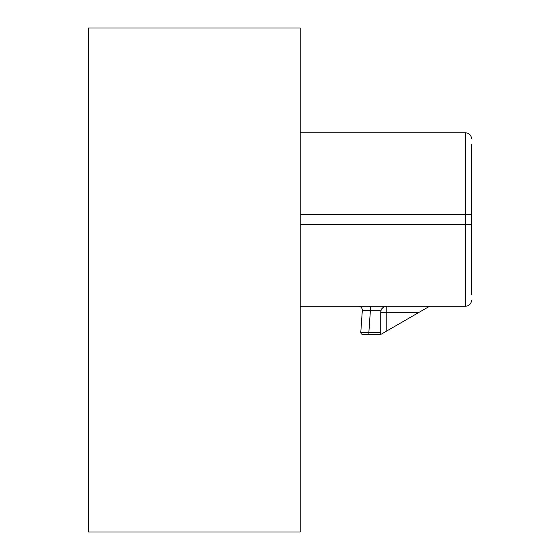 <?xml version="1.0" encoding="UTF-8"?>
<svg xmlns="http://www.w3.org/2000/svg" width="560" height="560" viewBox="0 0 560 560"><rect width="100%" height="100%" fill="white"/><g stroke="black" fill="none" stroke-linecap="round" stroke-linejoin="round"><path stroke-width="0.84" d="M471.52 144.186L471.52 294.854M471.52 209.944L471.52 214.48L465.472 214.48L465.472 306.208L300.16 306.208M300.16 214.48L465.472 214.48L465.472 132.832A6.048 6.048 0 0 1 471.52 138.88A6.048 6.048 0 0 0 465.472 132.832L300.16 132.832M471.52 300.16A6.048 6.048 0 0 1 465.472 306.208A6.048 6.048 0 0 0 471.52 300.16M300.16 28L300.16 532L88.48 532L88.48 28L300.16 28M381.143 310.24L370.412 310.24L368.865 332.416L360.794 332.276L362.313 310.52A4.032 4.032 90 0 0 358.288 306.208L358.288 306.208A4.032 4.032 0 0 1 362.313 310.52L370.412 310.24L370.412 306.208L369.467 306.208L386.848 306.208C383.565 306.761 381.668 308.105 381.143 310.24A6.048 6.048 0 0 0 380.8 312.256L380.8 334.432L419.209 312.256L380.8 312.256A6.048 6.048 0 0 1 386.848 306.208A6.048 6.048 0 0 0 386.197 306.243M383.852 306.999A6.048 6.048 0 0 0 383.369 307.307M382.942 307.643A6.048 6.048 0 0 0 382.557 307.993M382.221 308.364A6.048 6.048 0 0 0 381.934 308.735M381.682 309.113A6.048 6.048 0 0 0 381.472 309.491M385.539 306.355L386.848 306.208L386.848 330.939M429.688 306.208L419.209 312.256M383.383 307.3L383.803 307.027M362.803 334.432A2.016 2.016 0 0 1 360.794 332.276A2.016 2.016 90 0 0 362.803 334.432L380.8 334.432M471.52 224.56L300.16 224.56M368.865 334.432L368.865 332.416L380.8 332.416M362.313 310.52A4.032 4.032 90 0 0 358.288 306.208M366.821 306.208L365.792 306.208L366.821 306.208M370.412 306.208L369.124 306.208"/></g></svg>
